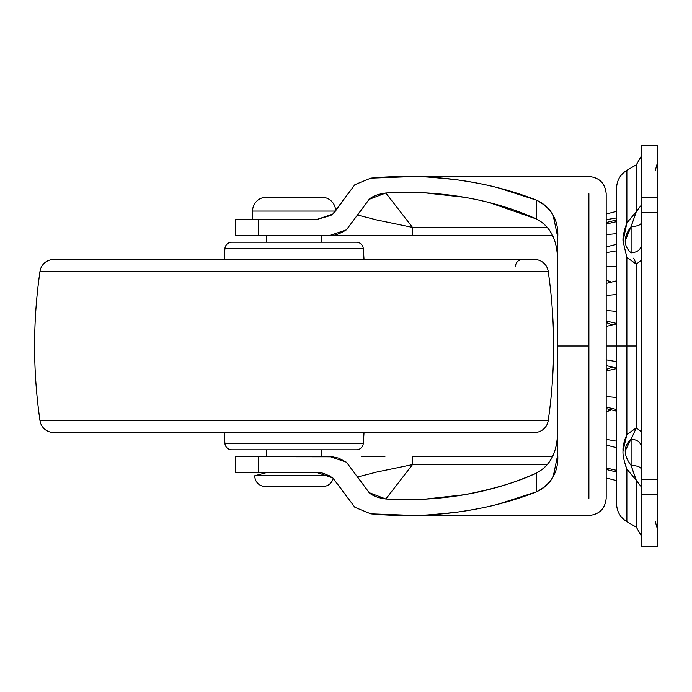 <?xml version="1.0" encoding="UTF-8"?>
<svg xmlns="http://www.w3.org/2000/svg" width="692" height="692" viewBox="0 0 692 692"><rect width="100%" height="100%" fill="white"/><g stroke="black" fill="none" stroke-linecap="round" stroke-linejoin="round"><path stroke-width="1.04" d="M329.34 475.741L254.82 475.741A10.38 10.38 0 0 0 265.2 486.476L323 486.476A10.38 10.38 0 0 0 332.774 479.591M333.163 478.198A10.38 10.38 0 0 1 323 486.476L265.2 486.476A10.38 10.38 0 0 1 254.82 475.741L266.42 472.636L254.82 475.741L327.377 475.741M321.78 456.72L321.78 449.8L321.78 456.72M321.78 242.2L321.78 235.28L321.78 242.2M266.42 235.28L266.42 242.2L266.42 235.28M266.42 449.8L266.42 456.72L266.42 449.8M252.58 219.364L252.58 211.06A13.84 13.84 0 0 1 266.42 197.22L321.78 197.22A13.84 13.84 0 0 1 335.62 211.06A13.84 13.84 0 0 0 321.78 197.22L266.42 197.22A13.84 13.84 0 0 0 252.58 211.06L335.62 211.06L252.58 211.06L252.58 216.423M320.803 486.476L323 486.476M606.192 224.035L616.572 221.648L606.192 224.035M616.572 233.637L606.192 234.623L616.572 233.637M616.572 409.491L606.192 407.104L616.572 409.491M606.192 365.558L616.572 368.144L606.192 365.558M616.572 361.656L606.192 359.831L616.572 361.656M606.192 321.036L616.572 323.423L606.192 321.036M616.572 311.443L606.192 310.448L616.572 311.443M606.192 252.658L616.572 250.824L606.192 252.658M616.572 244.345L606.192 246.923L616.572 244.345M606.192 280.321L610.768 281.601L606.192 280.321M616.572 266.489L606.192 266.489L616.572 266.489M616.572 217.893L606.192 219.719L616.572 217.893M606.192 478.008L616.572 480.594L606.192 478.008M606.192 467.965L616.572 470.352L606.192 467.965M606.192 411.679L610.768 410.399L606.192 411.679M606.192 439.342L616.572 441.176L606.192 439.342M606.192 445.077L616.572 447.655M606.192 370.964L616.572 368.577L606.192 370.964M606.192 396.516L616.572 397.511L606.192 396.516M606.192 194.556L606.192 346L616.572 346L606.192 346L606.192 497.444M616.572 323.856L606.192 326.442L616.572 323.856M606.192 295.484L616.572 294.489L606.192 295.484M606.192 213.992L616.572 211.406L606.192 213.992M631.104 227.616L630.741 227.071L631.104 227.616M636.259 211.778L636.337 164.782L626.874 170.31C620.266 174.462 616.832 180.439 616.572 188.241L616.572 346L626.874 346L626.874 257.459L623.025 241.127L626.874 222.919L636.337 211.579L626.874 222.919L626.874 170.31L626.874 222.919C623.933 231.024 622.653 237.088 623.025 241.127L626.874 257.459L636.337 264.145L636.337 427.855L641.484 431.903L636.337 427.855L636.337 346L626.874 346L636.337 346L636.337 264.145L626.874 257.459L626.874 434.541C623.933 441.427 622.653 446.876 623.025 450.881L626.874 434.541L626.874 346L616.572 346L616.572 503.759C616.832 511.561 620.266 517.538 626.874 521.69L626.874 469.081L625.845 466.391M641.484 145.32L641.484 197.22L657.4 197.22L657.4 145.32L641.484 145.32L657.4 145.32L657.4 197.22L641.484 197.22L641.484 212.825L657.4 212.825L657.4 197.22L657.4 346L657.4 212.825L641.484 212.825L641.484 145.32M641.484 479.175L641.484 494.78L657.4 494.78L657.4 479.175L641.484 479.175L641.484 212.825L641.484 479.175L657.4 479.175L657.4 346L657.4 494.78L641.484 494.78L641.484 546.68L657.4 546.68L657.4 494.78L657.4 546.68L641.484 546.68L641.484 479.175M630.741 464.929L631.104 464.384L630.741 464.929M623.025 450.881C622.662 454.947 623.942 461.01 626.874 469.081L636.337 480.421L626.874 469.081L626.874 521.69L636.337 527.217L636.337 480.421L631.104 465.405C623.258 455.007 623.258 446.253 631.104 439.135C623.258 446.253 623.258 455.007 631.104 465.405L631.104 439.135L636.337 427.855L626.874 434.541M625.075 451.054L632.566 436.15M625.075 241.05L631.104 226.595C623.258 237.019 623.258 245.772 631.104 252.865C623.258 245.772 623.258 237.019 631.104 226.595L632.566 222.149M633.708 258.133L636.337 264.145L641.484 260.097L636.337 264.145L636.052 263.392M631.104 252.865C637.367 252.346 640.827 249.63 641.484 244.708C640.827 249.63 637.367 252.346 631.104 252.865L631.104 226.595C637.367 226.336 640.827 224.987 641.484 222.547C640.827 224.987 637.367 226.336 631.104 226.595L636.337 211.579L641.484 204.936L636.337 211.579L636.337 164.782L641.484 155.821M641.484 447.292C640.827 442.37 637.367 439.654 631.104 439.135C637.367 439.654 640.827 442.37 641.484 447.292M635.827 429.161L636.337 427.855M633.708 473.146L631.104 465.405C637.367 465.664 640.827 467.013 641.484 469.453C640.827 467.013 637.367 465.664 631.104 465.405M641.484 487.064L636.337 480.421L641.484 487.064M641.484 536.179L636.337 527.217L636.337 480.421M616.572 346L616.572 188.241L616.572 346M363.283 248.644L224.917 248.644L224.165 259.5L224.917 248.644L363.283 248.644A6.92 6.92 0 0 0 356.38 242.2L231.82 242.2A6.92 6.92 0 0 0 224.917 248.644A6.92 6.92 0 0 1 231.82 242.2L356.38 242.2A6.92 6.92 0 0 1 363.283 248.644L364.035 259.5L363.283 248.644M231.82 449.8L356.38 449.8A6.92 6.92 0 0 0 363.283 443.356L224.917 443.356A6.92 6.92 0 0 0 231.82 449.8A6.92 6.92 0 0 1 224.917 443.356L363.283 443.356L364.035 432.5L363.283 443.356A6.92 6.92 0 0 1 356.38 449.8L231.82 449.8M224.165 432.5L224.917 443.356L224.165 432.5M39.998 420.649A519 519 0 0 1 39.998 271.351L548.202 271.351A519 519 0 0 1 548.202 420.649A519 519 0 0 0 548.202 271.351L39.998 271.351A519 519 0 0 0 39.998 420.649L548.202 420.649L39.998 420.649A13.84 13.84 0 0 0 53.691 432.5L534.509 432.5A13.84 13.84 0 0 0 548.194 420.736M548.202 271.351A13.84 13.84 0 0 0 534.509 259.5L53.691 259.5A13.84 13.84 0 0 0 40.006 271.264M39.998 271.351A13.84 13.84 0 0 1 53.691 259.5L534.509 259.5A13.84 13.84 0 0 1 548.194 271.264M548.202 420.649A13.84 13.84 0 0 1 534.509 432.5L522.46 432.5M534.509 432.5L53.691 432.5A13.84 13.84 0 0 1 40.006 420.736M515.54 266.42A6.92 6.92 0 0 1 522.46 259.5M258.514 472.636L258.514 456.72L235.28 456.72L235.28 472.636L258.514 472.636L235.28 472.636L235.28 456.72L258.514 456.72L258.514 472.636L317.178 472.636L258.514 472.636M552.45 235.28L412.484 235.28L412.484 227.391L385.833 192.999L412.484 227.391L547.208 227.391L412.484 227.391L412.484 235.28L330.404 235.28L346.389 229.839C339.192 234.13 333.864 235.946 330.404 235.28L258.514 235.28L258.514 219.364L258.514 235.28L235.28 235.28L235.28 219.364L317.178 219.364L235.28 219.364L235.28 235.28L552.45 235.28L321.78 235.28M489.469 202.618L536.438 218.992L536.438 200.144C511.509 190.317 484.841 183.518 456.426 179.738C428.011 175.967 399.457 175.431 370.774 178.138L413.704 176.529C417.726 176.105 431.964 177.178 456.426 179.738C473.414 182.186 487.185 184.833 497.73 187.688L536.438 200.144C551.593 208.015 558.695 220.393 557.752 237.278L557.752 454.722C558.721 471.563 551.619 483.942 536.438 491.856L536.438 473.008C551.1 465.379 558.21 450.284 557.752 427.717C557.752 438.659 556.359 447.516 553.565 454.281C550.079 462.671 544.37 468.917 536.438 473.008C518.888 481.554 494.918 488.786 464.522 494.702L425.459 499.105L406.498 499.624L385.833 499.001L412.484 464.609L385.833 499.001L369.156 492.661L346.424 462.187L330.404 456.72L258.514 456.72L332.523 456.807L338.743 458.121L346.796 462.472M547.208 464.609L412.484 464.609L547.208 464.609M412.484 464.609L412.484 456.72L552.45 456.72L412.484 456.72L412.484 464.609L376.872 472.013L357.556 476.987L369.156 492.652C372.486 495.792 378.04 497.911 385.833 499.001C412.441 500.601 438.667 499.166 464.522 494.702C490.386 490.239 514.355 483.007 536.438 473.008L536.438 491.856L497.73 504.312C487.185 507.167 473.414 509.814 456.426 512.262C484.841 508.482 511.509 501.683 536.438 491.856C543.964 488.448 549.543 483.379 553.185 476.632L557.752 454.722L557.752 346L588.892 346L588.892 193.725L588.892 498.275L588.892 346L557.752 346L557.752 237.278L553.159 215.324C549.526 208.603 543.947 203.543 536.438 200.144L536.438 218.992C544.37 223.083 550.079 229.32 553.565 237.719C556.359 244.484 557.752 253.341 557.752 264.283C558.21 241.716 551.1 226.621 536.438 218.992C514.355 208.993 490.386 201.761 464.522 197.298L425.459 192.895L406.541 192.376L385.833 192.999C412.441 191.399 438.667 192.834 464.522 197.298M361.414 456.72L384.916 456.72M456.426 512.262C431.964 514.822 417.726 515.895 413.704 515.471L370.774 513.862C399.457 516.569 428.011 516.033 456.426 512.262M346.389 229.839L369.139 199.348L385.833 192.999C378.031 194.097 372.469 196.217 369.147 199.357L357.556 215.013L376.837 219.978L412.484 227.391M370.774 178.138L354.884 184.678L332.8 214.07L317.178 219.364L330.759 215.446L332.445 214.33M343.751 492.254L332.774 477.904C325.586 473.7 320.387 471.944 317.178 472.636L332.774 477.904L354.875 507.314L370.774 513.862M343.751 199.746L333.708 213.387M606.192 225.756L606.192 466.244M616.572 219.97L606.192 222.547M616.572 411.178L606.192 408.591M611.339 324.487L606.192 322.524M616.572 472.031L606.192 469.453M611.339 367.513L606.192 369.476M616.572 280.822L606.192 283.409M655.341 170.232L657.4 162.975M655.341 521.768L657.4 529.025M606.192 193.777C605.163 183.268 599.393 177.507 588.892 176.477L406.541 176.46M406.541 515.54L588.892 515.54C599.393 514.493 605.163 508.732 606.192 498.223"/></g></svg>
